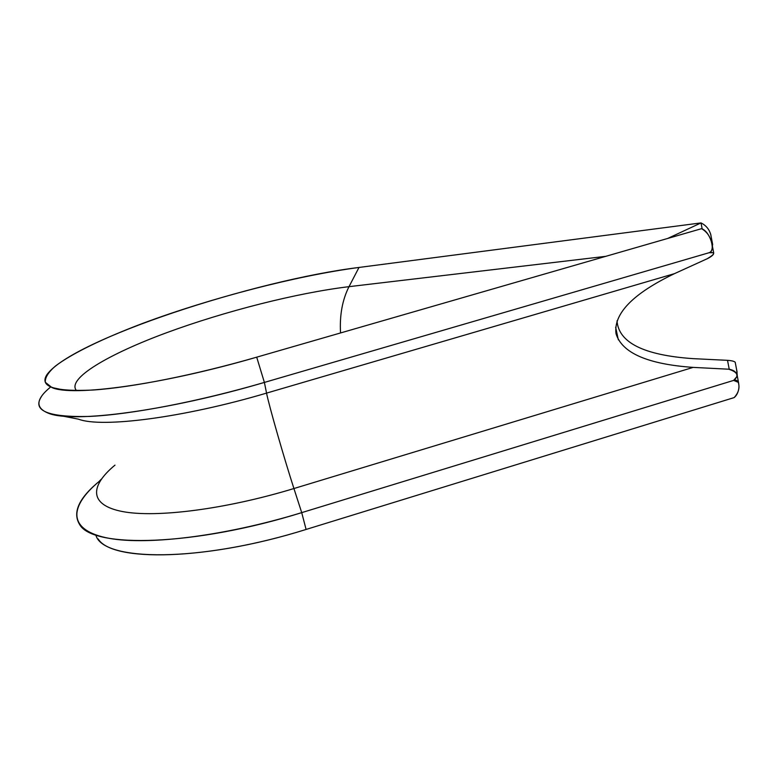 <?xml version="1.0" encoding="UTF-8"?>
<svg xmlns="http://www.w3.org/2000/svg" width="778" height="778" viewBox="0 0 778 778"><rect width="100%" height="100%" fill="white"/><g stroke="black" fill="none" stroke-linecap="round" stroke-linejoin="round"><path stroke-width="1.17" d="M50.619 387.006C35.72 399.163 35.068 407.944 48.674 413.332C73.015 423.261 166.978 411.173 264.394 382.426L256.701 357.17C194.811 375.045 131.929 387.454 92.825 390.041C54.11 391.84 38.871 386.627 47.118 374.393C72.986 339.364 254.999 280.177 358.998 267.447L601.734 235.841L358.998 267.447L349.011 286.664C297.167 292.907 225.503 311.044 166.891 332.614C108.687 354.058 66.218 378.789 76.497 390.614C66.218 378.789 108.687 354.058 166.891 332.614C225.503 311.044 297.167 292.907 349.011 286.664L358.998 267.447C296.768 275.704 211.081 297.896 142.627 323.415C104.067 338.012 72.266 353.222 55.326 366.127C48.236 372.341 44.9 377.729 45.319 382.29L51.902 387.532C71.936 396.906 162.057 384.809 256.701 357.17L264.394 382.426L266.553 393.114C183.034 417.854 101.587 428.094 78.549 419.186C101.587 428.094 183.034 417.854 266.553 393.114C269.003 405.659 284.32 458.952 293.928 488.535L301.718 512.634L306.094 529.448C200.16 562.776 102.326 561.755 95.82 534.933M349.011 286.664C342.359 299.841 339.539 315.265 340.54 332.955C339.539 315.265 342.359 299.841 349.011 286.664L605.731 256.341L349.011 286.664M100.625 480.221C79.045 497.56 72.072 512.371 79.716 524.654C93.088 548.519 194.257 546.175 301.718 512.634C222.683 536.888 142.705 546.127 105.059 537.501C67.18 528.865 69.845 505.797 99.001 481.553L100.625 480.221M41.302 396.77C32.209 410.833 48.207 417.378 89.295 416.434C130.86 414.548 198.244 401.72 264.394 382.426L604 283.377L264.394 382.426L266.553 393.114L674.419 273.671C632.884 293.666 613.424 313.67 616.03 333.704C622.001 352.998 647.714 364.23 693.169 367.391C647.714 364.23 622.001 352.998 616.03 333.704C613.424 313.67 632.884 293.666 674.419 273.671L707.328 258.685C712.016 256.322 714.116 254.338 713.62 252.724L709.059 252.733L604 283.377L709.059 252.733C711.111 252.033 712.181 250.059 712.269 246.782C711.423 238.301 707.844 232.262 701.542 228.674L256.701 357.17L701.542 228.674C709.993 231.309 716.295 251.275 709.059 252.733C715.672 252.023 715.099 254.007 707.328 258.685L674.419 273.671L266.553 393.114C269.003 405.659 284.32 458.952 293.928 488.535C225.532 509.327 156.281 518.022 122.613 511.574C88.799 505.107 89.733 485.997 114.988 465.127C89.733 485.997 88.799 505.107 122.613 511.574C156.281 518.022 225.532 509.327 293.928 488.535L301.718 512.634L631.493 411.669L301.718 512.634L306.094 529.448L630.87 429.407L306.094 529.448C206.705 560.675 112.12 562.202 98.203 538.979M693.169 367.391L728.665 369.2C737.68 372.069 739.333 375.803 733.635 380.403C740.481 377.884 740.792 392.248 734.15 397.597L630.87 429.407L734.15 397.597C738.633 392.676 739.995 387.58 738.244 382.319L733.635 380.403L631.493 411.669L733.635 380.403L737.272 376.202C736.708 372.273 733.839 369.939 728.665 369.2L693.169 367.391L293.928 488.535L693.169 367.391M710.927 235.228C709.458 229.529 706.152 225.426 701.007 222.916L702.174 228.946L701.007 222.916L667.709 238.447L701.007 222.916L601.734 235.841L701.007 222.916C706.152 225.426 709.458 229.529 710.927 235.228L711.024 235.977M618.335 339.821L615.631 327.207L618.335 339.821M735.229 362.285C734.354 361.293 731.787 360.642 727.518 360.34L692.848 358.629C643.892 355.225 618.617 342.631 617.012 320.847C618.617 342.631 643.892 355.225 692.848 358.629L727.518 360.34L729.239 369.249L727.518 360.34C731.787 360.642 734.354 361.293 735.229 362.285L735.268 362.587M736.61 369.618L737.272 375.9L736.844 370.6M712.434 243.368L712.278 246.616L712.648 244.302M63.796 390.021L51.902 387.532M101.422 479.063L99.001 481.553M62.435 416.026L78.549 419.186M738.701 383.437L737.272 375.939M713.689 252.821L712.171 244.924M737.106 372.195L735.191 362.217M712.658 244.496L710.645 234.003"/></g></svg>
